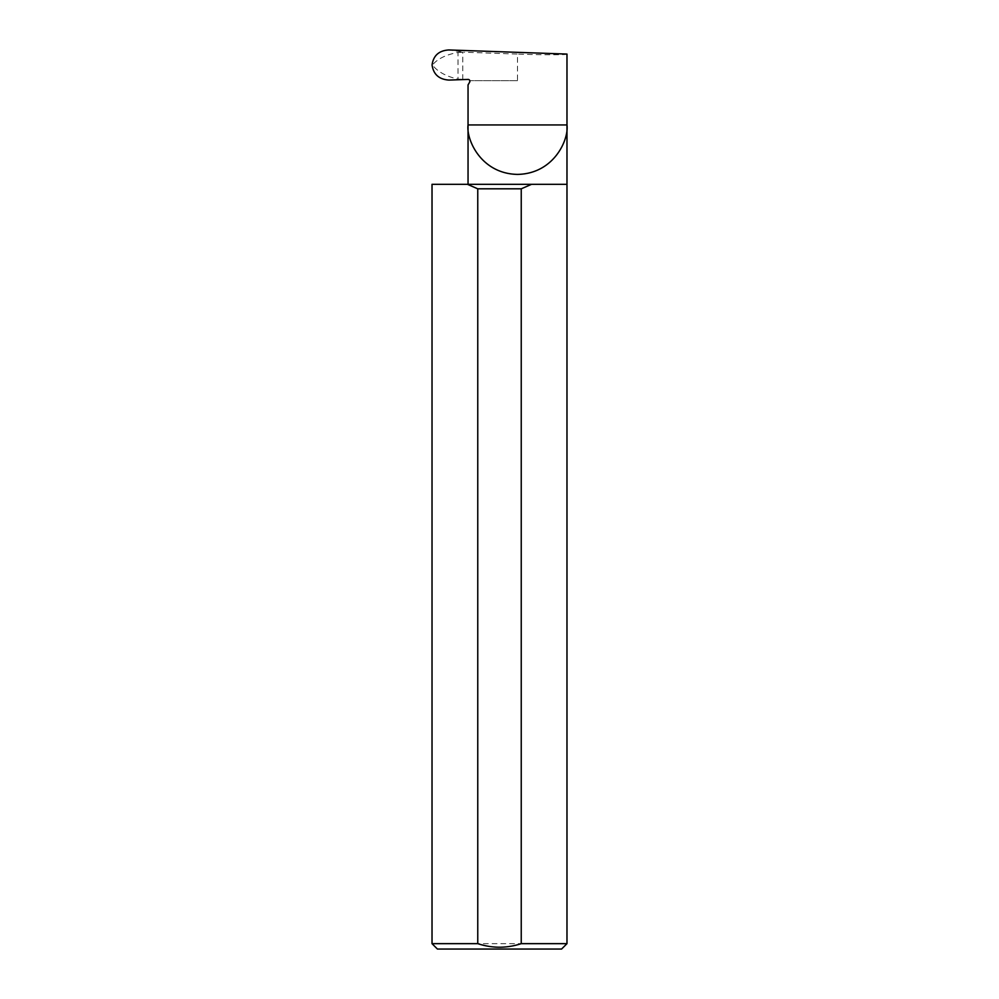 <?xml version="1.0" encoding="UTF-8"?>
<svg xmlns="http://www.w3.org/2000/svg" width="999" height="999" viewBox="0 0 999 999"><rect width="100%" height="100%" fill="white"/><g stroke="black" fill="none" stroke-linecap="round" stroke-linejoin="round"><path stroke-width="0.75" stroke-dasharray="5 3.75" d="M566.982 184.315L432.018 184.315M566.982 943.655L432.018 943.655M448.976 80.082L464.098 79.558L458.029 79.133C445.979 76.361 437.45 71.628 432.455 64.972C437.525 58.829 446.041 54.645 458.029 52.423L458.029 79.133M458.029 52.423L463.936 52.21L448.813 49.95M462.787 79.545L462.787 52.21M517.507 80.669L469.83 80.669L517.507 80.669L517.507 54.083L463.936 52.21M566.982 54.071C569.193 55.007 541.982 55.007 517.507 54.083M469.83 80.669A1.798 1.798 0 0 0 468.044 79.421L464.098 79.558M437.425 949.05L561.575 949.05M469.667 82.118L468.044 84.927"/><path stroke-width="1.5" d="M469.83 80.669L469.667 82.118A1.798 1.798 0 0 0 468.044 79.421L448.976 80.082C439.048 79.421 433.404 74.376 432.067 64.947C433.379 55.582 438.961 50.587 448.813 49.95L566.982 54.071L566.982 124.937C568.968 139.41 554.12 173.726 517.507 174.4C480.906 173.726 466.058 139.41 468.044 124.937L468.044 184.315M469.667 82.118L468.044 84.927L468.044 124.937L566.982 124.937L566.982 943.655L561.575 949.05L437.425 949.05L432.018 943.655L477.759 943.655C492.307 948.401 506.805 948.401 521.241 943.655L566.982 943.655M477.759 943.655L477.759 188.811L467.445 184.315L566.982 184.315M531.555 184.315L521.241 188.811L521.241 943.655M432.018 943.655L432.018 184.315L467.445 184.315M477.759 188.811L521.241 188.811"/></g></svg>
